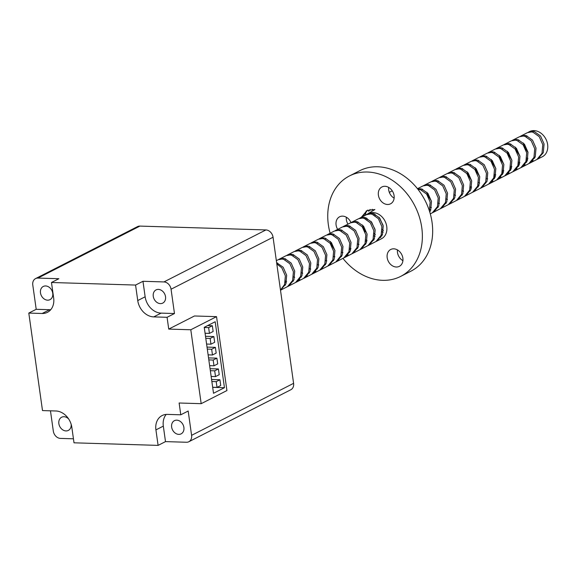 <?xml version="1.0" encoding="UTF-8"?>
<svg xmlns="http://www.w3.org/2000/svg" width="576" height="576" viewBox="0 0 576 576"><rect width="100%" height="100%" fill="white"/><g stroke="black" fill="none" stroke-linecap="round" stroke-linejoin="round"><path stroke-width="0.86" d="M384.955 186.293A9.468 7.502 63 0 1 393.66 193.766A9.468 7.502 63 0 1 390.535 203.825A9.468 7.502 63 0 1 387.511 204.48A9.468 7.502 63 0 1 378.814 197.006A9.468 7.502 63 0 1 381.938 186.948A9.468 7.502 63 0 1 384.955 186.293M393.746 248.818A9.468 7.502 63 0 1 402.444 256.298A9.468 7.502 63 0 1 399.326 266.357A9.468 7.502 63 0 1 396.302 267.012A9.468 7.502 63 0 1 387.605 259.531A9.468 7.502 63 0 1 390.722 249.48A9.468 7.502 63 0 1 393.746 248.818M337.666 229.392A9.468 7.502 63 0 1 339.624 216.785A9.468 7.502 63 0 1 342.648 216.13A9.468 7.502 63 0 1 350.986 222.631M535.046 157.27A14.119 11.182 63 0 1 534.125 156.953M528.026 152.402A14.119 11.182 63 0 1 526.334 149.918L524.297 146.146L523.426 143.042M533.102 160.423L532.303 160.452M527.63 159.624L526.601 159.206M520.078 136.462L524.686 135.382L526.342 135.706L532.505 140.119L536.033 148.09L535.262 156.744L530.179 162.922L528.847 163.606M529.51 163.296L536.926 159.487L542.009 153.31L542.779 144.655L539.251 136.678L533.081 132.271L531.425 131.947L527.45 132.66L520.711 136.094M524.585 135.374L524.167 136.159M521.467 167.4L528.876 163.591L533.959 157.406L534.737 148.759L531.209 140.782L525.038 136.368L523.382 136.044L519.408 136.757L512.662 140.191L516.643 139.478L518.292 139.802L524.462 144.216L527.99 152.194L527.22 160.848L522.137 167.026L520.805 167.71M515.383 147.139L516.247 150.242L519.89 155.974M526.327 160.286L527.314 160.596M525.06 164.52L524.261 164.556M519.588 163.721L518.558 163.303M509.018 144.59L509.378 143.698M512.028 140.558L512.662 140.191M513.418 171.497L520.834 167.688L525.917 161.51L526.687 152.856L523.166 144.878L516.996 140.465L515.34 140.141L511.366 140.854L504.619 144.295L508.594 143.582L510.25 143.906L516.42 148.313L519.948 156.29L519.178 164.945L514.094 171.122L512.755 171.806M508.493 143.575L508.075 144.36M507.341 151.243L508.205 154.346L511.841 160.078M518.285 164.383L519.264 164.7M517.018 168.624L516.211 168.653M511.546 167.818L510.509 167.407M500.976 148.687L501.336 147.794M503.986 144.662L504.619 144.295M505.375 175.601L512.791 171.785L517.874 165.607L518.645 156.96L515.117 148.982L508.946 144.569L507.298 144.245L503.316 144.958L496.577 148.392L500.551 147.679L502.207 148.003L508.378 152.417L511.906 160.394L511.128 169.049L506.052 175.226L504.713 175.91M500.45 147.672L500.033 148.457M499.298 155.34L500.162 158.443L503.798 164.174M510.242 168.487L511.222 168.797M508.975 172.721L508.169 172.75M503.496 171.922L502.466 171.504M492.926 152.791L493.294 151.891M495.943 148.759L496.577 148.392M497.333 179.698L504.749 175.889L509.832 169.711L510.602 161.057L507.074 153.079L500.904 148.666L499.248 148.342L495.274 149.054L488.534 152.496L492.509 151.783L494.165 152.107L500.335 156.514L503.856 164.491L503.086 173.146L498.002 179.323L496.67 180.007M492.408 151.769L491.99 152.561M491.249 159.444L492.12 162.54L495.756 168.278M502.2 172.584L503.179 172.901M500.933 176.825L500.126 176.854M495.454 176.018L494.424 175.608M484.884 156.888L485.251 155.995M487.901 152.863L488.534 152.496M489.29 183.794L496.706 179.986L501.79 173.808L502.56 165.154L499.032 157.183L492.862 152.77L491.206 152.446L487.231 153.158L480.492 156.593L484.466 155.88L486.122 156.204L492.286 160.618L495.814 168.595L495.043 177.242L489.96 183.427L488.628 184.111M484.366 155.873L483.948 156.658M494.158 176.681L495.137 176.998M492.883 180.922L492.084 180.95M476.842 160.992L477.202 160.092M479.858 156.96L480.492 156.593M481.248 187.898L488.657 184.09L493.74 177.912L494.51 169.258L490.99 161.28L484.819 156.866L483.163 156.542L479.189 157.255L472.442 160.697L476.424 159.984L478.073 160.308L484.243 164.714L487.771 172.692L487.001 181.346L481.918 187.524L480.586 188.208M476.323 159.97L475.906 160.754M475.164 167.645L476.028 170.741L479.671 176.479M471.809 161.064L472.442 160.697M473.198 191.995L480.614 188.186L485.698 182.009L486.468 173.354L482.947 165.377L476.777 160.97L475.121 160.646L471.146 161.359L464.4 164.794L468.374 164.081L470.03 164.405L476.201 168.818L479.729 176.796L478.958 185.443L473.875 191.628L472.536 192.312M467.122 171.742L467.986 174.845L471.622 180.576M478.066 184.882L479.045 185.198M471.326 188.323L470.29 187.906M460.757 169.186L461.117 168.293M463.766 165.161L464.4 164.794M465.156 196.099L472.572 192.29L477.655 186.113L478.426 177.458L474.898 169.481L468.727 165.067L467.078 164.743L463.097 165.456L456.358 168.89L460.332 168.185L461.988 168.509L468.158 172.915L471.686 180.893L470.909 189.547L465.833 195.725L464.494 196.409M460.231 168.17L459.814 168.955M452.707 173.29L453.074 172.397M455.724 169.258L456.358 168.89M457.114 200.196L464.53 196.387L469.613 190.21L470.383 181.555L466.855 173.578L460.685 169.171L459.029 168.847L455.054 169.56L448.315 172.994L452.29 172.282L453.946 172.606L460.116 177.019L463.637 184.997L462.866 193.644L457.783 199.829L456.451 200.506M452.189 172.274L451.771 173.059M444.665 177.386L445.032 176.494M447.682 173.362L448.315 172.994M449.071 204.3L456.487 200.491L461.57 194.306L462.341 185.659L458.813 177.682L452.642 173.268L450.986 172.944L447.012 173.657L440.273 177.091L444.247 176.378L445.896 176.702L452.066 181.116L455.594 189.094L454.824 197.748L449.741 203.926L448.409 204.61M444.146 176.371L443.729 177.156M436.622 181.49L436.982 180.598M439.639 177.458L440.273 177.091M441.029 208.397L448.438 204.588L453.521 198.41L454.291 189.756L450.77 181.778L444.6 177.372L442.944 177.048L438.97 177.761L432.223 181.195L436.205 180.482L437.854 180.806L444.024 185.22L447.552 193.19L446.782 201.845L441.698 208.022L440.366 208.706M436.104 180.475L435.686 181.26M428.58 185.587L428.94 184.694M431.59 181.562L432.223 181.195M432.979 212.501L440.395 208.692L445.478 202.507L446.249 193.86L442.728 185.882L436.558 181.469L434.902 181.145L430.927 181.858L424.181 185.292L428.155 184.579L429.811 184.903L435.982 189.317L439.51 197.294L438.739 205.949L433.656 212.126L432.317 212.81M428.054 184.572L427.637 185.357M426.902 192.24L427.766 195.343L431.402 201.074M420.538 189.691L420.898 188.798M423.547 185.659L424.181 185.292M430.294 213.869L432.353 212.789L437.436 206.611L438.206 197.957L434.678 189.979L428.508 185.566L426.859 185.242L422.878 185.954L417.478 188.712M420.012 188.676L419.594 189.461M429.804 209.484L430.783 209.801M417.586 188.856L421.769 189.007L427.939 193.414L431.467 201.391L430.69 210.046L429.754 211.997M429.365 210.773L430.164 202.061L426.636 194.083L420.466 189.67L417.946 189.31M528.12 132.358L529.531 131.594A14.119 11.182 63 0 1 534.031 130.615A14.119 11.182 63 0 1 546.998 141.761A14.119 11.182 63 0 1 542.347 156.751L536.89 159.509M539.928 157.572A14.119 11.182 63 0 1 539.215 157.68M528.754 131.99L532.728 131.278L534.384 131.602L540.554 136.015L544.075 143.993L543.305 152.647L537.552 159.199M531.806 161.086L532.584 161.006M523.757 165.182L524.542 165.103M515.714 169.286L516.492 169.207M507.672 173.383L508.45 173.304M499.63 177.487L500.407 177.401M491.587 181.584L492.365 181.505M365.58 218.909A23.674 18.756 63 0 1 365.508 217.721M365.566 214.682A23.674 18.756 63 0 1 366.17 211.01M330.12 233.237A56.376 44.669 63 0 1 349.459 175.946L359.755 170.698A56.376 44.669 63 0 1 377.748 166.774A56.376 44.669 63 0 1 429.53 211.298A56.376 44.669 63 0 1 410.962 271.159L400.666 276.408A56.376 44.669 63 0 1 382.673 280.325A56.376 44.669 63 0 1 342.943 258.394M349.459 175.946A56.376 44.669 63 0 1 367.452 172.022A56.376 44.669 63 0 1 419.234 216.547A56.376 44.669 63 0 1 400.666 276.408M160.387 303.617A7.402 5.861 -117 0 0 162.749 303.098A7.402 5.861 -117 0 0 165.19 295.243A7.402 5.861 -117 0 0 158.393 289.404A7.402 5.861 -117 0 0 156.031 289.915A7.402 5.861 -117 0 0 153.59 297.77A7.402 5.861 -117 0 0 160.387 303.617M178.762 434.376A7.402 5.861 -117 0 0 181.123 433.858A7.402 5.861 -117 0 0 183.564 426.002A7.402 5.861 -117 0 0 176.767 420.163A7.402 5.861 -117 0 0 174.406 420.674A7.402 5.861 -117 0 0 171.972 428.53A7.402 5.861 -117 0 0 178.762 434.376M68.659 418.975A7.402 5.861 -117 0 0 63.994 416.714A7.402 5.861 -117 0 0 61.632 417.233A7.402 5.861 -117 0 0 59.191 425.088A7.402 5.861 -117 0 0 65.988 430.934A7.402 5.861 -117 0 0 68.35 430.416A7.402 5.861 -117 0 0 71.15 424.274M47.614 300.168A7.402 5.861 -117 0 0 49.975 299.657A7.402 5.861 -117 0 0 52.409 291.802A7.402 5.861 -117 0 0 45.612 285.955A7.402 5.861 -117 0 0 43.25 286.474A7.402 5.861 -117 0 0 40.817 294.329A7.402 5.861 -117 0 0 47.614 300.168M366.754 241.625L365.724 241.207M356.184 222.487L356.544 221.594M359.201 218.462L363.809 217.382L365.458 217.706L371.628 222.12L375.156 230.098L374.386 238.745L369.302 244.93L367.97 245.606M368.633 245.297L376.049 241.488L381.125 235.31L381.902 226.656L378.374 218.678L372.204 214.272L370.548 213.948L366.574 214.661L359.834 218.095M363.708 217.375L363.29 218.16M362.549 225.043L363.42 228.146L365.458 231.919M360.59 249.401L367.999 245.592L373.082 239.407L373.853 230.76L370.332 222.782L364.162 218.369L362.506 218.045L358.531 218.758L351.785 222.192L355.766 221.479L357.415 221.803L363.586 226.217L367.114 234.194L366.343 242.849L361.26 249.026L359.928 249.71M355.666 221.472L355.248 222.257M348.142 226.591L348.502 225.698M351.151 222.559L351.785 222.192M352.541 253.498L359.957 249.689L365.04 243.511L365.81 234.857L362.29 226.879L356.119 222.473L354.463 222.149L350.489 222.862L343.742 226.296L347.717 225.583L349.373 225.907L355.543 230.321L359.071 238.298L358.301 246.946L353.218 253.123L351.878 253.807M347.616 225.576L347.198 226.361M350.669 249.826L349.632 249.408M340.099 230.688L340.459 229.795M343.109 226.663L343.742 226.296M344.498 257.602L351.914 253.793L356.998 247.608L357.768 238.961L354.24 230.983L348.07 226.57L346.421 226.246L342.439 226.958L335.7 230.393L339.674 229.68L341.33 230.004L347.501 234.418L351.029 242.395L350.251 251.05L345.175 257.227L343.836 257.911M339.574 229.673L339.156 230.458M348.098 254.722L347.292 254.758M332.05 234.792L332.417 233.899M335.066 230.76L335.7 230.393M336.456 261.698L343.872 257.89L348.955 251.712L349.726 243.058L346.198 235.08L340.027 230.674L338.371 230.35L334.397 231.055L327.658 234.497L331.632 233.784L333.288 234.108L339.458 238.522L342.979 246.492L342.209 255.146L337.126 261.324L335.794 262.008M331.531 233.777L331.114 234.562M330.372 241.445L331.243 244.548L334.879 250.279M327.024 234.864L327.658 234.497M328.414 265.802L335.83 261.994L340.906 255.809L341.683 247.162L338.155 239.184L331.985 234.77L330.329 234.446L326.354 235.159L319.615 238.594L323.59 237.881L325.238 238.205L331.409 242.618L334.937 250.596L334.166 259.25L329.083 265.428L327.751 266.112M323.489 237.874L323.071 238.658M318.982 238.961L319.615 238.594M320.364 269.899L327.78 266.09L332.863 259.913L333.634 251.258L330.113 243.281L323.942 238.867L322.286 238.543L318.312 239.256L311.566 242.698L315.547 241.985L317.196 242.309L323.366 246.715L326.894 254.693L326.124 263.347L321.041 269.525L319.709 270.209M310.932 243.065L311.566 242.698M312.322 273.996L319.738 270.187L324.821 264.01L325.591 255.355L322.07 247.385L315.9 242.971L314.244 242.647L310.27 243.36L303.523 246.794L307.498 246.082L309.154 246.406L315.324 250.819L318.852 258.797L318.082 267.451L312.998 273.629L311.659 274.313M315.922 271.123L315.115 271.152M299.88 251.194L300.24 250.294M302.89 247.162L303.523 246.794M304.279 278.1L311.695 274.291L316.778 268.114L317.549 259.459L314.021 251.482L307.85 247.068L306.202 246.744L302.22 247.457L295.481 250.898L299.455 250.186L301.111 250.51L307.282 254.916L310.81 262.894L310.032 271.548L304.956 277.726L303.617 278.41M299.354 250.171L298.937 250.963M291.83 255.29L292.198 254.398M294.847 251.266L295.481 250.898M296.237 282.197L303.653 278.388L308.736 272.21L309.506 263.556L305.978 255.578L299.808 251.172L298.152 250.848L294.178 251.561L287.438 254.995L291.413 254.282L293.069 254.606L299.239 259.02L302.76 266.998L301.99 275.645L296.906 281.83L295.574 282.514M291.312 254.275L290.894 255.06M299.837 279.324L299.03 279.353M286.805 255.362L287.438 254.995M288.194 286.301L295.61 282.492L300.686 276.314L301.464 267.66L297.936 259.682L291.766 255.269L290.11 254.945L286.135 255.658L279.396 259.099L283.37 258.386L285.019 258.71L291.19 263.117L294.718 271.094L293.947 279.749L288.864 285.926L287.532 286.61M286.315 282.622L285.286 282.211M278.762 259.466L279.396 259.099M280.505 290.218L287.561 286.589L292.644 280.411L293.414 271.757L289.894 263.779L283.723 259.373L282.067 259.049L278.093 259.762L276.343 260.647M367.243 214.366L368.654 213.602A14.119 11.182 63 0 1 373.154 212.616A14.119 11.182 63 0 1 386.122 223.762A14.119 11.182 63 0 1 381.47 238.752L376.013 241.51M367.877 213.991L371.851 213.286L373.507 213.61L379.678 218.016L383.198 225.994L382.428 234.648L376.675 241.2M346.795 255.384L347.573 255.305M314.618 271.786L315.396 271.706M306.576 275.89L307.354 275.803M298.534 279.986L299.311 279.907M276.638 262.714L283.147 267.221L286.675 275.198L285.905 283.846L280.498 290.21M280.476 290.045L284.602 284.508L285.372 275.861L281.851 267.883L276.797 263.873M365.206 215.359L374.897 209.534L367.07 210.499L361.238 217.382M364.255 218.398A14.119 11.182 63 0 1 364.687 217.512M367.582 214.243A14.119 11.182 63 0 1 368.244 213.818M525.132 136.397A14.119 11.182 63 0 1 525.564 135.511M528.458 132.242A14.119 11.182 63 0 1 529.121 131.818M394.128 198.144A9.468 7.502 63 0 1 388.642 187.38M402.912 260.676A9.468 7.502 63 0 1 397.426 249.912M347.962 224.143A9.468 7.502 63 0 1 346.327 217.217M364.226 218.39L364.594 217.498M142.97 281.29L145.145 296.784A16.574 13.133 -117 0 0 161.114 313.121L174.478 313.531L171.058 289.224A7.402 5.861 63 0 0 163.93 281.93L142.97 281.29L135.569 285.062L137.743 300.557A16.574 13.133 -117 0 0 153.713 316.894L167.076 317.297L168.732 329.098L194.472 315.979L216.54 316.649L190.8 329.767L201.182 403.675L179.122 403.006L180.778 414.799L167.414 414.396A16.574 13.133 -117 0 0 162.13 415.548A16.574 13.133 -117 0 0 155.923 429.89L158.098 445.385L74.009 442.814L71.834 427.327A16.574 13.133 -117 0 0 55.865 410.983L42.502 410.58L28.8 313.078L42.163 313.488A16.574 13.133 -117 0 0 47.448 312.329A16.574 13.133 -117 0 0 53.654 297.986L51.48 282.492L135.569 285.062M174.478 313.531L167.076 317.297M28.8 313.078L36.202 309.305L32.782 284.998A7.402 5.861 63 0 1 35.554 278.597L137.549 226.606A7.402 5.861 63 0 1 139.91 226.094L265.925 229.939A7.402 5.861 63 0 1 273.053 237.233L293.587 383.342L191.592 435.334L188.179 411.026L180.778 414.799M293.587 383.342A7.402 5.861 63 0 1 290.822 389.75L188.827 441.742A7.402 5.861 63 0 1 186.466 442.253L165.499 441.612L158.098 445.385M191.592 435.334A7.402 5.861 63 0 1 188.827 441.742M50.465 410.818L53.316 431.107A7.402 5.861 63 0 0 60.444 438.401L73.447 438.804M35.554 278.597A7.402 5.861 63 0 1 37.915 278.078L58.874 278.719L51.48 282.492M190.8 329.767L168.732 329.098M201.182 403.675L226.922 390.557L216.54 316.649M224.46 387.698L215.186 321.746L204.242 327.326L213.516 393.278L224.46 387.698L212.681 387.338M166.212 414.418A16.574 13.133 -117 0 0 163.325 426.118L165.499 441.612M36.202 309.305L49.565 309.715A16.574 13.133 -117 0 0 50.767 309.686M525.103 136.39L525.47 135.497M208.627 327.636L209.434 333.389L213.142 331.495L212.335 325.742L208.627 327.636L204.271 327.499M212.335 325.742L207.634 325.598M209.434 333.389L205.078 333.252M210.146 338.436L210.953 344.189L214.661 342.295L213.854 336.55L210.146 338.436L205.79 338.306M213.854 336.55L205.502 336.29M210.953 344.189L206.597 344.052M211.666 349.236L212.472 354.989L216.18 353.102L215.374 347.35L211.666 349.236L207.31 349.106M215.374 347.35L207.022 347.098M212.472 354.989L208.116 354.859M213.178 360.043L213.991 365.789L217.699 363.902L216.886 358.15L213.178 360.043L208.822 359.906M216.886 358.15L208.541 357.898M213.991 365.789L209.635 365.659M214.697 370.843L215.51 376.596L219.218 374.702L218.405 368.95L214.697 370.843L210.341 370.706M218.405 368.95L210.06 368.698M215.51 376.596L211.154 376.459M216.216 381.643L217.022 387.396L220.73 385.502L219.924 379.757L216.216 381.643L211.86 381.514M219.924 379.757L211.579 379.498M217.022 387.396L212.666 387.259M370.145 209.462L368.705 211.334M366.934 218.268L366.998 219.701M374.112 233.575L375.343 234.605M380.138 237.348L380.83 237.607M374.976 214.171L375.041 215.604M382.162 229.471L383.393 230.508M367.466 210.305L362.772 216.598M373.32 238.759L374.198 239.206M372.269 209.268L371.894 209.887M370.62 213.257L370.49 213.941M370.93 221.299L374.99 229.248M381.362 234.655L382.241 235.109M378.972 217.195L383.033 225.151M284.126 285.595L285.278 285.235M277.646 263.03L277.02 263.974M285.487 281.052L286.61 281.405M292.169 281.498L293.321 281.131M285.689 258.926L285.062 259.87M293.53 276.948L294.66 277.308M300.218 277.394L301.363 277.034M293.731 254.83L293.105 255.773M301.572 272.851L302.702 273.204M308.261 273.298L309.406 272.93M301.781 250.733L301.147 251.676M309.614 268.747L310.745 269.107M316.303 269.194L317.455 268.834M309.823 246.629L309.197 247.572M317.657 264.65L318.787 265.01M324.346 265.097L325.498 264.73M317.866 242.532L317.239 243.475M325.706 260.546L326.83 260.906M332.388 260.993L333.54 260.633M325.908 238.428L325.282 239.371M333.749 256.45L334.879 256.81M340.438 256.896L341.582 256.529M333.95 234.331L333.324 235.274M341.791 252.346L342.922 252.706M348.48 252.792L349.625 252.432M342 230.227L341.366 231.17M349.834 248.249L350.964 248.609M356.522 248.695L357.674 248.328M350.042 226.13L349.416 227.074M357.876 244.145L359.006 244.505M364.565 244.598L365.717 244.231M358.085 222.026L357.458 222.97M365.926 240.048L367.049 240.408M372.607 240.494L373.759 240.134M366.127 217.93L365.501 218.873M373.968 235.951L375.098 236.304M380.657 236.398L381.802 236.03M374.17 213.826L373.543 214.769M382.01 231.847L383.141 232.207M429.624 211.586L430.063 211.428M422.438 189.23L421.805 190.174M430.272 207.245L431.402 207.605M436.961 207.691L438.113 207.331M430.481 185.126L429.854 186.07M438.314 203.148L439.445 203.508M445.003 203.594L446.155 203.227M438.523 181.03L437.897 181.973M446.364 199.044L447.487 199.404M453.046 199.498L454.198 199.13M446.566 176.926L445.939 177.869M454.406 194.947L455.537 195.307M461.095 195.394L462.24 195.034M454.608 172.829L453.982 173.772M462.449 190.85L463.579 191.203M469.138 191.297L470.282 190.93M462.658 168.725L462.024 169.668M470.491 186.746L471.622 187.106M477.18 187.193L478.332 186.833M470.7 164.628L470.074 165.571M478.534 182.65L479.664 183.002M478.742 160.531L478.116 161.467M486.583 178.546L487.706 178.906M493.265 178.992L494.417 178.632M486.785 156.427L486.158 157.37M494.626 174.449L495.756 174.809M501.314 174.895L502.459 174.528M494.827 152.33L494.201 153.274M502.668 170.345L503.798 170.705M509.357 170.791L510.502 170.431M502.877 148.226L502.243 149.17M510.71 166.248L511.841 166.608M517.399 166.694L518.551 166.327M510.919 144.13L510.293 145.073M518.753 162.144L519.883 162.504M525.442 162.59L526.594 162.23M518.962 140.026L518.335 140.969M526.802 158.047L527.926 158.407M533.484 158.494L534.636 158.126M527.004 135.929L526.378 136.872M273.053 237.233L171.058 289.224M265.925 229.939L163.93 281.93M139.91 226.094L37.915 278.078M163.325 426.118L155.923 429.89M49.565 309.715L42.163 313.488M161.114 313.121L153.713 316.894M145.145 296.784L137.743 300.557M392.256 190.836L389.311 192.341M367.07 210.499L367.79 210.132"/></g></svg>

